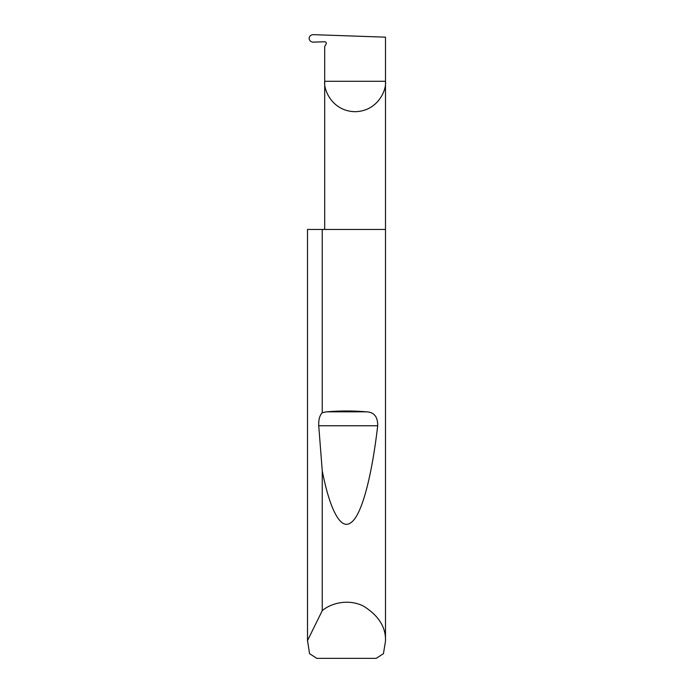 <?xml version="1.0" encoding="UTF-8"?>
<svg xmlns="http://www.w3.org/2000/svg" width="693" height="693" viewBox="0 0 693 693"><rect width="100%" height="100%" fill="white"/><g stroke="black" fill="none" stroke-linecap="round" stroke-linejoin="round"><path stroke-width="1.04" d="M385.49 641.198L383.437 653.672L376.212 658.35L316.788 658.35L309.563 653.672L307.519 640.575L322.245 610.663C330.89 603.179 348.31 598.527 363.453 606.08C378.707 615.653 386.053 627.356 385.49 641.198L385.49 81.289L324.696 81.289L324.696 46.526L326.1 44.092A1.559 1.559 0 0 0 324.696 41.762L313.314 42.152C310.836 41.987 309.433 40.731 309.104 38.384C309.433 36.053 310.819 34.806 313.271 34.65L385.49 37.171L385.49 81.289C386.711 90.185 377.59 111.278 355.093 111.686C332.597 111.278 323.475 90.185 324.696 81.289L324.696 229.452M322.245 412.707L326.559 411.833C339.856 410.689 353.144 410.689 366.441 411.833C374.073 412.144 377.824 416.779 377.694 425.753C372.236 473.059 362.491 513.894 351.481 522.21C340.488 531.782 329.418 507.856 322.245 470.807L318.737 425.753C318.468 419.811 319.638 415.462 322.245 412.707L322.245 229.452L385.49 229.452M322.245 610.663L322.245 470.807M307.51 641.198L307.51 229.452L307.519 640.575M322.245 229.452L307.519 229.452M326.559 411.833L366.441 411.833M318.737 425.753L377.694 425.753"/></g></svg>
